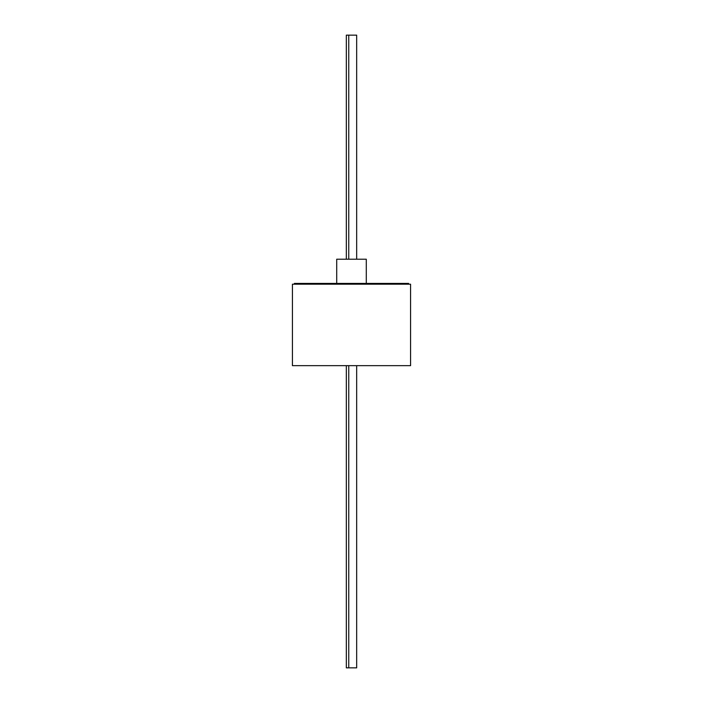 <?xml version="1.0" encoding="UTF-8"?>
<svg xmlns="http://www.w3.org/2000/svg" width="703" height="703" viewBox="0 0 703 703"><rect width="100%" height="100%" fill="white"/><g stroke="black" fill="none" stroke-linecap="round" stroke-linejoin="round"><path stroke-width="1.05" d="M351.5 365.657L410.578 365.657L410.578 284.197L292.422 284.197L292.422 365.657L351.5 365.657M294.399 284.197L294.399 283.406L408.601 283.406L408.601 284.197M336.711 283.406L336.711 259.205L366.289 259.205L366.289 283.406L366.289 259.205M356.667 365.657L356.667 667.85L346.333 667.85L346.333 365.657M356.667 259.205L356.667 35.15L346.333 35.15L346.333 259.205M348.758 667.85L348.758 365.657M348.758 35.15L348.758 259.205"/></g></svg>
